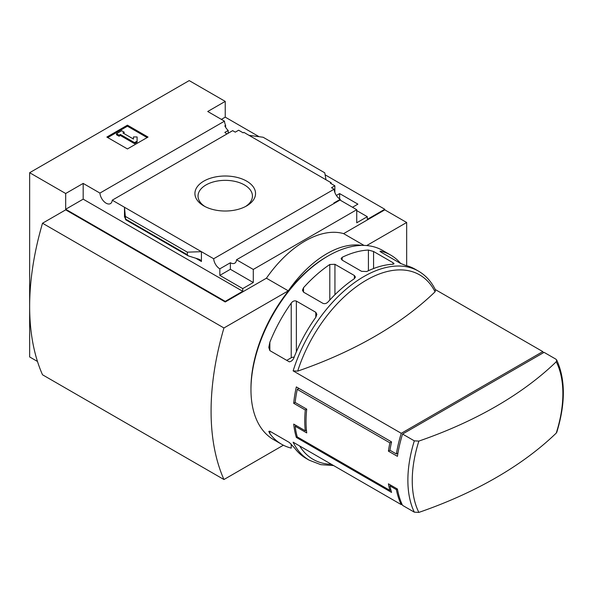 <?xml version="1.0" encoding="UTF-8"?>
<svg xmlns="http://www.w3.org/2000/svg" width="593" height="593" viewBox="0 0 593 593"><rect width="100%" height="100%" fill="white"/><g stroke="black" fill="none" stroke-linecap="round" stroke-linejoin="round"><path stroke-width="0.89" d="M227.037 133.907A8.732 5.04 60 0 1 224.851 132.402L228.194 130.475A8.732 5.04 60 0 1 224.851 125.835L225.622 125.39L225.622 127.302M228.194 130.475L228.194 133.24M225.622 125.39A8.732 5.04 60 0 1 224.48 121.172L207.735 111.499L225.236 101.396L189.204 80.596L29.65 172.711L65.682 193.511L83.176 183.407L99.928 193.081A8.732 5.04 -120 0 0 103.96 201.509A8.732 5.04 -120 0 0 110.446 203.607A8.732 5.04 -120 0 0 112.24 200.189L232.678 130.653L235.273 132.15L238.616 130.223L243.123 132.817L243.893 132.372L249.038 135.345L263.136 137.25L324.749 172.815L325.987 179.768L249.038 135.345M336.372 195.468L339.626 193.585L339.626 198.9M339.626 193.585L357.898 204.14L352.494 207.261M334.86 192.51L334.86 185.787L330.36 183.185L331.131 182.74L331.131 183.63M334.86 185.787L331.517 187.722L334.111 189.219A8.732 5.04 60 0 0 340.271 199.307L340.271 200.197M331.131 182.74L325.987 179.768M356.734 210.604L367.289 216.69L367.289 219.366L384.79 209.262L384.79 209.855L406.665 222.486L366.689 245.569M246.673 181.139A30.317 17.508 180 0 1 246.673 205.89A30.317 17.508 180 0 1 203.792 205.89A30.317 17.508 180 0 1 203.792 181.139A30.317 17.508 180 0 1 246.673 181.139M112.24 200.189L213.673 258.756L334.111 189.219M225.236 101.396L225.236 117.147L259.111 136.701M325.105 174.802L384.79 209.262M225.236 117.147L221.374 119.371M334.348 203.295A8.732 5.04 60 0 1 333.837 203.021L340.271 199.307M213.673 258.756A8.732 5.04 -120 0 0 219.833 268.844L230.38 262.751A8.732 5.04 -120 0 0 234.746 263.181A8.732 5.04 -120 0 0 236.533 259.764L339.989 200.041L356.734 209.707L356.734 222.783L367.289 216.69M99.928 193.081L224.48 121.172M333.637 465.579L320.776 464.653L309.301 460.242L306.136 458.419A109.186 63.036 -60 0 1 294.439 447.826L289.288 442.437L269.859 431.215L268.792 431.4L269.859 433.639A109.186 63.036 120 0 0 281.556 444.224L273.581 439.621A109.186 63.036 -60 0 1 250.965 389.638A109.186 63.036 -60 0 1 328.174 255.917A109.186 63.036 -60 0 1 382.767 250.505L390.743 255.116A109.186 63.036 -60 0 1 400.72 263.522M418.866 512.404A106.51 61.494 -60 0 1 412.246 480.567A106.51 61.494 -60 0 1 418.866 441.088A397.947 229.75 0 0 0 556.256 361.767A106.51 61.494 -60 0 1 556.256 433.083A397.947 229.75 180 0 1 418.866 512.404L414.322 512.167L402.558 505.377A109.186 63.036 -60 0 1 397.421 489.025L396.383 489.625A109.186 63.036 120 0 0 401.268 504.628L293.135 442.2A109.186 63.036 -60 0 0 309.301 460.242M396.383 489.625L389.949 485.904A109.186 63.036 120 0 0 391.558 492.412L296.337 437.434A109.186 63.036 -60 0 1 293.698 424.099L305.284 430.785A109.186 63.036 -60 0 1 305.284 409.985L293.698 403.299A109.186 63.036 -60 0 1 296.337 386.918L391.558 441.896A109.186 63.036 120 0 0 389.949 450.25L388.415 451.14A109.186 63.036 -60 0 1 389.897 442.845L297.256 389.364A109.186 63.036 120 0 0 295.151 402.462L293.698 403.299M297.686 371.122A106.51 61.494 -60 0 1 366.378 280.155A106.51 61.494 -60 0 1 435.069 291.8A397.947 229.75 0 0 1 297.686 371.122L293.135 370.884L401.268 433.313A109.186 63.036 120 0 0 396.383 453.964L389.949 450.25M543.336 352.776A109.186 63.036 120 0 0 542.788 351.605L435.269 289.532M281.556 444.224A109.186 63.036 120 0 0 291.222 448.108L291.222 444.053M293.135 370.884A109.186 63.036 -60 0 1 418.488 271.134L415.315 269.304A109.186 63.036 120 0 0 405.612 265.412L400.46 263.381L381.032 252.158L379.972 251.254L381.032 251.224A109.186 63.036 -60 0 1 390.743 255.116M368.423 250.053L373.568 251.484L393.003 262.706L394.063 263.759L393.003 264.241A109.186 63.036 120 0 0 366.726 271.52L361.582 271.335L342.146 260.119L341.086 258.674L342.146 257.325A109.186 63.036 -60 0 1 368.423 250.053L368.423 270.712M329.797 264.493L334.941 264.3L354.369 275.515L355.437 277.05L354.369 278.688A109.186 63.036 120 0 0 328.092 301.904C326.491 303.549 324.779 304.039 322.948 303.357L303.52 292.141L302.452 290.214L303.52 287.716A109.186 63.036 -60 0 1 329.797 264.493L329.797 300.036M291.222 303.112C292.705 301.133 294.417 300.451 296.367 301.081L315.795 312.296L316.862 314.357L315.795 317.307A109.186 63.036 120 0 0 294.439 356.437C293.402 359.677 291.689 361.478 289.288 361.826L269.859 350.611L268.792 347.454L269.859 342.243A109.186 63.036 -60 0 1 291.222 303.112L291.222 357.779L286.753 360.359M556.256 361.767L556.701 360.003L555.841 359.143L544.077 352.353L402.558 434.054L414.322 440.851L418.866 441.088M296.27 425.589L295.151 426.234L306.729 432.92A109.186 63.036 120 0 1 306.729 409.148L295.151 402.462M295.151 426.234A109.186 63.036 120 0 0 297.256 436.908L296.337 437.434M390.846 489.848L389.897 490.396L297.256 436.908M389.897 490.396A109.186 63.036 -60 0 1 388.415 483.821L397.421 489.025M388.415 451.14L397.421 456.336A109.186 63.036 -60 0 1 402.558 434.054M29.65 172.711L29.65 356.949L37.485 361.471M406.665 265.686L406.665 222.486M65.682 193.511L65.682 209.262L225.236 301.385L225.236 301.978L65.682 209.855L42.518 223.227L223.946 327.973A245.754 141.883 120 0 0 223.946 479.529L283.387 445.21M236.533 259.764L253.285 269.437L356.734 209.707M225.236 301.385L242.73 291.282L242.73 288.606L253.285 282.513L253.285 269.437M384.79 209.855L343.614 233.627A90.988 52.532 -60 0 0 266.413 278.206L225.236 301.978M242.73 288.606L219.833 275.382L219.833 268.844M188.151 255.828L187.329 254.738L187.329 252.158L201.427 251.684L201.427 261.491L200.108 259.741L198.892 259.223L188.151 255.828L125.642 219.744L124.486 207.261L124.486 217.06L124.597 216.149L125.642 219.744M83.176 183.407L83.176 199.159L65.682 209.262M242.73 291.282L83.176 199.159M187.329 252.158L125.716 216.586M127.443 125.167L148.028 137.057L127.443 148.939L106.851 137.057L127.443 125.167L127.443 126.205L107.756 137.576M343.614 233.627L364.02 245.413M266.413 278.206L288.287 290.829L223.946 327.973M361.7 245.406A90.988 52.532 120 0 0 288.287 290.829M42.518 223.227A245.754 141.883 120 0 0 42.518 374.783L223.946 479.529M250.965 389.638L250.965 388.156A107.363 61.983 -60 0 1 326.884 256.658L328.174 255.917M204.956 206.527A27.204 15.707 180 0 1 198.032 196.061A27.204 15.707 180 0 1 214.822 181.547A27.204 15.707 180 0 1 244.472 184.949A27.204 15.707 180 0 1 252.44 196.061A27.204 15.707 180 0 1 245.509 206.527M147.131 137.576L127.443 126.205M120.364 134.455L119.074 135.197L116.502 133.714L121.654 130.742L124.226 132.224L122.936 132.965L133.455 139.036L133.455 136.939L137.094 136.939L137.094 142.179L134.522 143.669L134.522 142.624L120.364 134.455L120.364 135.493L134.522 143.669M137.094 141.141L134.522 142.624M119.074 135.197L119.074 136.234L120.364 135.493M116.502 133.714L116.502 134.752L119.074 136.234M124.226 132.224L123.841 133.492M133.455 137.976L133.455 139.036M230.38 262.751L230.38 269.289L219.833 275.382M253.285 282.513L230.38 269.289M435.069 291.8L435.499 290.044M556.256 433.083L556.775 432.29C565.552 403.551 565.529 379.453 556.701 360.003M401.268 504.628L402.01 504.206M401.268 433.313L542.788 351.605M397.947 453.059L396.383 453.964M294.121 357.171A3.64 2.098 0 0 0 291.222 357.779M306.729 409.148L305.284 409.985M306.425 430.125L305.284 430.785M390.987 485.311L389.949 485.904M298.909 388.408L297.256 389.364M391.558 441.896L389.897 442.845M414.322 512.167A109.186 63.036 -60 0 1 414.322 440.851M201.427 261.491L195.927 258.311M124.967 217.342L124.486 217.06M187.329 254.738L125.716 219.165M331.48 464.334A106.51 61.494 -60 0 1 299.635 445.951M381.032 252.158L381.032 251.224M373.568 268.54L373.568 251.484M393.003 264.241L393.003 262.706M342.146 260.119L342.146 257.325M334.941 294.721L334.941 264.3M354.369 278.688L354.369 275.515M303.52 292.141L303.52 287.716M296.367 351.782L296.367 301.081M315.795 317.307L315.795 312.296M269.859 350.611L269.859 342.243M269.859 431.215L269.859 433.639M435.514 290.029C431.459 281.697 425.781 275.397 418.488 271.134"/></g></svg>
